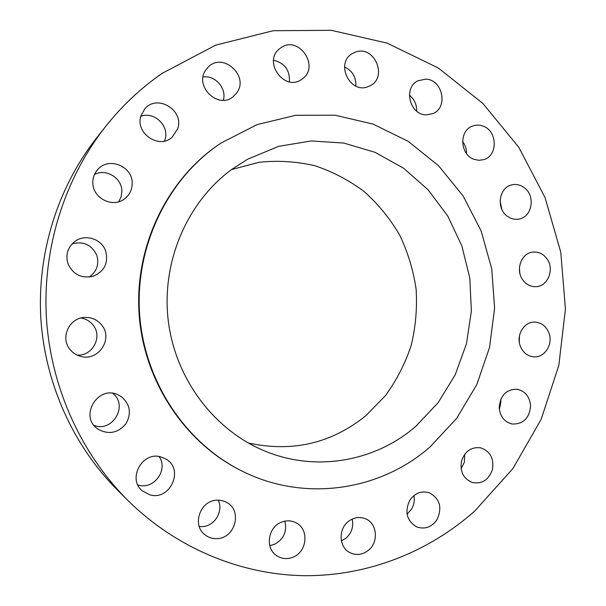<?xml version="1.0" encoding="UTF-8"?>
<svg xmlns="http://www.w3.org/2000/svg" width="606" height="606" viewBox="0 0 606 606"><rect width="100%" height="100%" fill="white"/><g stroke="black" fill="none" stroke-linecap="round" stroke-linejoin="round"><path stroke-width="0.91" d="M77.098 355.086C92.468 356.343 102.868 336.815 93.165 325.18C90.074 321.241 86.029 318.854 81.03 318.014M101.853 325.24C97.551 319.892 91.907 317.286 84.946 317.43C69.485 317.536 59.941 337.466 69.826 349.261C72.675 352.866 76.333 355.252 80.818 356.411C98.286 361.555 113.383 338.966 101.853 325.24M474.952 510.828L512.881 468.597L541.135 419.39L558.823 365.418L565.428 308.962L560.792 252.285L545.089 197.67L518.819 147.326L482.853 103.437L438.433 68.077L387.219 43.155L331.293 30.3L273.185 30.724L215.789 45.094L162.241 73.303C140.812 88.105 121.776 106.042 105.118 127.116C64.191 179.414 42.367 249.005 46.442 318.226C50.896 387.423 81.098 453.811 128.139 500.692C176.952 548.748 241.65 574.958 305.038 575.7C368.501 575.988 429.154 551.665 474.952 510.828M105.118 127.116L96.271 138.365C57.585 187.807 37.011 253.376 40.844 318.574C45.049 383.742 73.515 446.289 117.981 490.61L128.139 500.692M248.263 442.978C292.327 452.553 331.58 443.418 366.009 415.565L385.598 395.43C396.665 380.113 405.202 363.456 411.201 345.443C415.64 326.96 417.284 308.219 416.125 289.214C413.36 270.374 407.914 252.384 399.771 235.234C390.188 218.864 378.394 204.358 364.38 191.716C349.306 180.391 332.83 171.74 314.969 165.756C296.592 161.469 277.942 160.31 259.004 162.272L231.416 169.635M231.871 169.301C187.019 202.086 161.173 262.171 168.271 320.786C175.429 379.401 214.744 430.904 265.754 451.394C316.749 472.248 375.622 461.196 415.64 426.48L438.085 402.748L455.235 374.766L466.453 343.769L471.37 311.045L469.801 277.957L461.825 245.831L447.736 216.001L428.041 189.723L403.482 168.15L375.023 152.318L343.814 143.054L311.196 140.963L278.654 146.341L247.748 159.136L231.871 169.301M430.169 446.819L456.75 418.246L476.793 384.598L489.557 347.405L494.594 308.302L491.754 268.943L481.149 230.977L463.166 196.026L438.479 165.643L408.035 141.243L373.061 124.094L335.057 115.216L295.743 115.291L257.05 124.631L220.97 143.069L215.728 146.713C165.143 183.209 134.547 249.528 139.728 315.885C145.023 382.242 185.603 442.721 241.158 470.627C303.917 502.7 380.197 490.913 430.169 446.819M220.97 143.069L215.039 147.175C164.567 183.588 134.047 249.725 139.221 315.908C144.501 382.083 184.974 442.403 240.4 470.248L241.158 470.627M121.147 396.513L117.837 394.718C97.566 384.961 78.894 416.837 97.914 429.086L98.407 429.419C108.959 434.873 118.14 432.979 125.957 423.745C131.722 413.186 130.116 404.104 121.147 396.513M161.12 456.985C142.478 450.872 126.927 478.801 142.41 490.928L149.811 494.814C170.142 501.064 184.421 469.392 166.067 459.143L161.12 456.985M216.728 500.208C200.23 500.526 191.708 524.91 204.79 534.659C208.449 537.598 212.661 538.908 217.418 538.59C234.946 537.999 242.385 511.487 227.515 502.942C224.258 500.874 220.66 499.965 216.728 500.208M281.335 522.228C267.973 527.175 264.905 548.104 276.495 555.558C281.646 558.974 287.191 559.49 293.122 557.126C307.098 551.778 309.249 529.591 296.47 523.016C291.683 520.402 286.638 520.145 281.335 522.228M347.874 521.864C338.186 529.689 339.095 547.013 349.48 552.43C356.154 555.778 362.577 554.975 368.751 550.021C378.78 541.787 377.129 523.705 365.91 518.971C359.6 516.335 353.586 517.297 347.874 521.864M409.777 500.344C404.429 511.911 406.709 520.751 416.625 526.879C424.836 529.674 431.654 527.228 437.077 519.539C442.471 507.411 439.835 498.473 429.169 492.708C421.359 490.549 414.89 493.095 409.777 500.344M461.583 460.765C459.712 471.43 463.257 478.664 472.225 482.482C481.929 484.247 488.641 480.013 492.375 469.771C494.216 458.651 490.36 451.349 480.8 447.872C471.529 446.667 465.12 450.97 461.583 460.765M499.215 407.421C499.988 416.451 504.306 421.981 512.161 424.018C523.258 424.283 529.394 418.254 530.583 405.929C529.72 396.498 525.122 390.923 516.782 389.211C506.146 389.453 500.291 395.521 499.215 407.421M520.001 345.284C522.554 352.275 527.159 356.139 533.833 356.866C544.415 357.851 553.043 344.776 549.203 333.732C546.514 326.376 541.628 322.498 534.545 322.081C524.319 321.725 516.251 334.504 520.001 345.284M522.599 279.654C526.084 284.502 530.561 286.843 536.037 286.676C547.832 286.433 554.641 269.435 547.157 259.103C543.468 253.944 538.704 251.604 532.863 252.088C521.486 252.967 515.251 269.594 522.599 279.654M506.904 215.903C510.57 218.751 514.547 219.811 518.842 219.099C531.917 217.342 535.81 196.306 524.652 187.989C520.713 184.891 516.426 183.86 511.797 184.891C499.23 187.33 495.958 207.873 506.904 215.903M474.021 159.31L478.816 160.302L483.573 159.681C497.988 156.045 497.677 131.07 483.171 126.177C479.611 124.821 476.104 124.775 472.635 126.04C458.84 130.426 459.856 154.712 474.021 159.31M426.276 114.852L432.798 113.64C448.622 107.709 442.645 79.174 425.541 79.166L417.958 80.803C402.945 87.597 409.709 115.102 426.276 114.852M367.312 86.969L370.455 85.62C387.749 76.909 374.5 45.571 356.07 51.843L351.775 53.851C335.595 63.577 349.654 93.339 367.312 86.969M302.046 79.075C320.604 66.849 298.372 34.345 280.563 47.957L279.533 48.745C262.375 61.873 284.858 92.324 301.833 79.227L302.046 79.075M236.575 93.082C249.861 76.204 222.682 51.412 208.01 67.311L206.222 69.417C193.337 85.582 218.19 110.095 233.371 96.483L236.575 93.082M177.702 128.767C184.421 110.375 157.31 93.672 144.857 108.815L141.024 115.564C134.668 132.964 158.908 149.674 172.112 137.251L177.702 128.767M132.199 183.323C132.729 166.461 109.057 156.545 97.983 169.248C94.528 172.983 92.809 177.429 92.816 182.595C92.43 198.048 112.564 208.32 124.412 198.95C129.548 195.049 132.138 189.837 132.199 183.323M105.739 251.323C102.02 239.294 85.847 233.681 75.5 240.999C67.849 246.786 65.327 254.315 67.91 263.595C73.084 274.67 81.613 278.851 93.491 276.131C104.437 271.215 108.519 262.951 105.739 251.323M501.776 209.138L500.109 201.086M137.88 484.959L138.479 485.126C154.045 489.951 168.665 469.476 159.06 456.553M466.506 153.576C466.612 149.068 465.294 145.046 462.567 141.501M199.268 526.561L202.502 526.622C214.774 526.099 223.659 511.047 218.243 500.162M416.61 111.125C416.814 104.58 414.406 99.278 409.383 95.21M269.768 545.62L274.359 544.377C283.752 539.249 287.244 531.507 284.843 521.152M355.866 86.09C356.23 77.174 352.465 70.788 344.564 66.94M341.39 540.946L346.314 537.916C351.791 532.682 353.745 526.402 352.177 519.069M289.395 81.84C289.986 70.213 284.706 63.024 273.556 60.267M407.065 514.138L411.482 509.267C414.012 504.995 414.822 500.458 413.89 495.64M223.372 100.225C226.856 88.415 215.206 74.97 203.101 76.985M461.105 468.749L464.34 462.242L464.711 454.273M164.491 141.024L164.953 139.713C169.809 126.162 154.212 110.959 140.789 116.367M499.382 409.565L500.935 401.748L500.738 399.415M118.768 201.722L121.124 196.776L121.867 191.314C122.154 178.119 106.111 168.15 94.475 174.475M519.304 342.208L519.433 335.951M89.158 277.063C96.74 271.655 99.301 264.466 96.846 255.49C91.862 244.824 83.62 240.938 72.122 243.839M519.887 273.344L519.41 268.2M94.051 425.427C112.724 432.79 128.639 405.103 112.678 393.347"/></g></svg>
